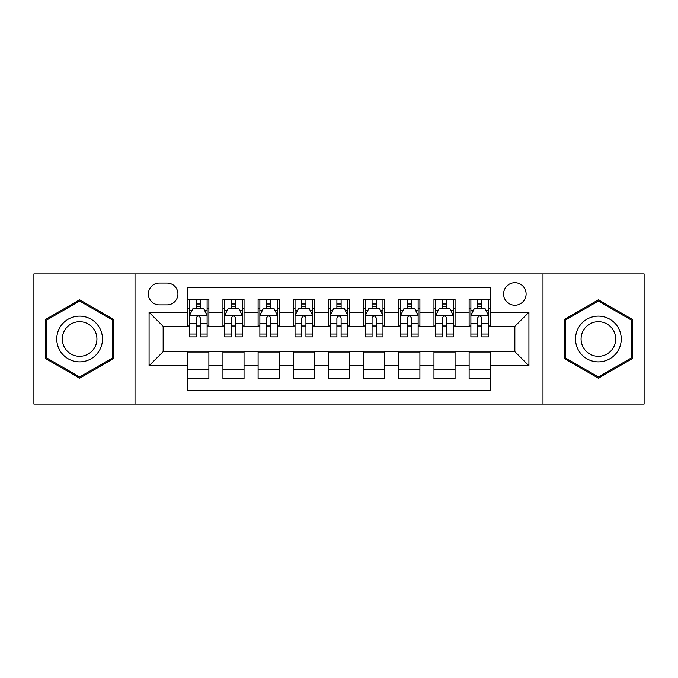 <?xml version="1.0" encoding="UTF-8"?>
<svg xmlns="http://www.w3.org/2000/svg" width="678" height="678" viewBox="0 0 678 678"><rect width="100%" height="100%" fill="white"/><g stroke="black" fill="none" stroke-linecap="round" stroke-linejoin="round"><path stroke-width="1.02" d="M514.848 282.726A11.255 11.255 0 0 0 503.593 293.981A11.255 11.255 0 0 0 514.848 305.236A11.255 11.255 0 0 0 526.103 293.981A11.255 11.255 0 0 0 514.848 282.726M542.985 404.063L644.1 404.063L644.1 273.937L542.985 273.937L542.985 404.063L135.015 404.063L135.015 273.937L33.9 273.937L33.9 404.063L135.015 404.063M490.228 299.43L469.125 299.43L469.125 312.27L455.065 312.27L455.065 326.338L469.125 326.338L469.125 312.27M455.065 312.27L455.065 299.43L433.962 299.43L433.962 312.27L419.894 312.27L419.894 326.338L433.962 326.338L433.962 312.27M419.894 312.27L419.894 299.43L398.791 299.43L398.791 312.27L384.723 312.27L384.723 326.338L398.791 326.338L398.791 312.27M384.723 312.27L384.723 299.43L363.62 299.43L363.62 312.27L349.551 312.27L349.551 326.338L363.62 326.338L363.62 312.27M349.551 312.27L349.551 299.43L328.449 299.43L328.449 312.27L314.38 312.27L314.38 326.338L328.449 326.338L328.449 312.27M314.38 312.27L314.38 299.43L293.277 299.43L293.277 312.27L279.209 312.27L279.209 326.338L293.277 326.338L293.277 312.27M279.209 312.27L279.209 299.43L258.106 299.43L258.106 312.27L244.038 312.27L244.038 326.338L258.106 326.338L258.106 312.27M244.038 312.27L244.038 299.43L222.935 299.43L222.935 326.338L208.875 326.338L208.875 299.43L187.772 299.43M187.772 378.57L208.875 378.57L208.875 351.662L222.935 351.662L222.935 378.57L244.038 378.57L244.038 351.662L258.106 351.662L258.106 365.73L244.038 365.73M258.106 365.73L258.106 378.57L279.209 378.57L279.209 351.662L293.277 351.662L293.277 365.73L279.209 365.73M293.277 365.73L293.277 378.57L314.38 378.57L314.38 351.662L328.449 351.662L328.449 365.73L314.38 365.73M328.449 365.73L328.449 378.57L349.551 378.57L349.551 351.662L363.62 351.662L363.62 365.73L349.551 365.73M363.62 365.73L363.62 378.57L384.723 378.57L384.723 351.662L398.791 351.662L398.791 365.73L384.723 365.73M398.791 365.73L398.791 378.57L419.894 378.57L419.894 351.662L433.962 351.662L433.962 365.73L419.894 365.73M433.962 365.73L433.962 378.57L455.065 378.57L455.065 351.662L469.125 351.662L469.125 365.73L455.065 365.73M159.279 304.888L167.017 304.888A10.899 10.899 0 0 0 177.924 293.981A10.899 10.899 0 0 0 167.017 283.082L159.279 283.082A10.899 10.899 0 0 0 148.38 293.981A10.899 10.899 0 0 0 159.279 304.888M542.985 273.937L135.015 273.937M490.228 312.27L490.228 287.65L187.772 287.65L187.772 326.338L163.152 326.338L163.152 351.662L187.772 351.662L187.772 390.35L490.228 390.35L490.228 351.662L514.848 351.662L514.848 326.338L490.228 326.338L490.228 312.27L528.916 312.27L528.916 365.73L490.228 365.73M187.772 365.73L149.084 365.73L149.084 312.27L187.772 312.27M469.125 365.73L469.125 378.57L490.228 378.57M187.772 308.227L189.526 308.227M196.213 308.227L200.434 308.227M207.112 308.227L208.875 308.227M187.772 325.991L189.526 325.991M196.213 325.991L200.434 325.991M207.112 325.991L208.875 325.991M187.772 352.009L208.875 352.009M187.772 369.773L208.875 369.773M222.935 325.991L224.698 325.991M231.376 325.991L235.597 325.991M242.283 325.991L244.038 325.991M222.935 308.227L224.698 308.227M231.376 308.227L235.597 308.227M242.283 308.227L244.038 308.227M222.935 352.009L244.038 352.009M222.935 369.773L244.038 369.773M258.106 352.009L279.209 352.009M258.106 369.773L279.209 369.773M258.106 308.227L259.869 308.227M266.547 308.227L270.768 308.227M277.455 308.227L279.209 308.227M258.106 325.991L259.869 325.991M266.547 325.991L270.768 325.991M277.455 325.991L279.209 325.991M293.277 352.009L314.38 352.009M293.277 369.773L314.38 369.773M293.277 308.227L295.04 308.227M301.718 308.227L305.939 308.227M312.626 308.227L314.38 308.227M293.277 325.991L295.04 325.991M301.718 325.991L305.939 325.991M312.626 325.991L314.38 325.991M328.449 352.009L349.551 352.009M328.449 369.773L349.551 369.773M328.449 308.227L330.211 308.227M336.89 308.227L341.11 308.227M347.789 308.227L349.551 308.227M328.449 325.991L330.211 325.991M336.89 325.991L341.11 325.991M347.789 325.991L349.551 325.991M363.62 352.009L384.723 352.009M363.62 369.773L384.723 369.773M363.62 308.227L365.374 308.227M372.061 308.227L376.282 308.227M382.96 308.227L384.723 308.227M363.62 325.991L365.374 325.991M372.061 325.991L376.282 325.991M382.96 325.991L384.723 325.991M398.791 352.009L419.894 352.009M398.791 369.773L419.894 369.773M398.791 308.227L400.545 308.227M407.232 308.227L411.453 308.227M418.131 308.227L419.894 308.227M398.791 325.991L400.545 325.991M407.232 325.991L411.453 325.991M418.131 325.991L419.894 325.991M433.962 352.009L455.065 352.009M433.962 369.773L455.065 369.773M433.962 308.227L435.717 308.227M442.403 308.227L446.624 308.227M453.302 308.227L455.065 308.227M433.962 325.991L435.717 325.991M442.403 325.991L446.624 325.991M453.302 325.991L455.065 325.991M469.125 352.009L490.228 352.009M469.125 369.773L490.228 369.773M469.125 308.227L470.888 308.227M477.566 308.227L481.787 308.227M488.474 308.227L490.228 308.227M469.125 325.991L470.888 325.991M477.566 325.991L481.787 325.991M488.474 325.991L490.228 325.991M163.152 326.338L149.084 312.27M163.152 351.662L149.084 365.73M528.916 312.27L514.848 326.338M528.916 365.73L514.848 351.662M79.623 378.188L113.557 358.594L113.557 319.406L79.623 299.812L45.68 319.406L45.68 358.594L79.623 378.188M632.32 319.406L598.377 299.812L564.443 319.406L564.443 358.594L598.377 378.188L632.32 358.594L632.32 319.406M200.434 304.007L196.213 304.007M207.112 334.025L200.434 334.025L200.434 336.89L207.112 336.89L207.112 315.44L203.595 308.405L193.044 308.405L189.526 315.44L189.526 336.89L196.213 336.89L196.213 334.025L189.526 334.025M189.526 315.44L189.526 299.43M207.112 315.44L207.112 299.43M196.213 308.405L196.213 299.43M200.434 299.43L200.434 308.405M200.434 334.025L200.434 318.075C199.027 315.363 197.62 315.363 196.213 318.075L196.213 334.025M79.623 316.143A22.857 22.857 0 0 0 56.757 339A22.857 22.857 0 0 0 79.623 361.857A22.857 22.857 0 0 0 102.48 339A22.857 22.857 0 0 0 79.623 316.143M79.623 321.694A17.306 17.306 0 0 0 62.317 339A17.306 17.306 0 0 0 79.623 356.306A17.306 17.306 0 0 0 96.929 339A17.306 17.306 0 0 0 79.623 321.694M112.506 357.984L79.623 376.968L46.74 357.984L46.74 320.016L79.623 301.032L112.506 320.016L112.506 357.984M578.58 327.567A22.857 22.857 0 0 0 586.945 358.798A22.857 22.857 0 0 0 618.175 350.433A22.857 22.857 0 0 0 609.81 319.202A22.857 22.857 0 0 0 578.58 327.567M583.394 330.347A17.306 17.306 0 0 0 589.724 353.992A17.306 17.306 0 0 0 613.37 347.653A17.306 17.306 0 0 0 607.03 324.008A17.306 17.306 0 0 0 583.394 330.347M631.26 320.016L631.26 357.984L598.377 376.968L565.494 357.984L565.494 320.016L598.377 301.032L631.26 320.016M235.597 304.007L231.376 304.007M242.283 334.025L235.597 334.025L235.597 336.89L242.283 336.89L242.283 315.44L238.766 308.405L228.215 308.405L224.698 315.44L224.698 336.89L231.376 336.89L231.376 334.025L224.698 334.025M224.698 315.44L224.698 299.43M242.283 315.44L242.283 299.43M231.376 308.405L231.376 299.43M235.597 299.43L235.597 308.405M235.597 334.025L235.597 318.075C234.198 315.363 232.791 315.363 231.376 318.075L231.376 334.025M270.768 304.007L266.547 304.007M277.455 334.025L270.768 334.025L270.768 336.89L277.455 336.89L277.455 315.44L273.937 308.405L263.386 308.405L259.869 315.44L259.869 336.89L266.547 336.89L266.547 334.025L259.869 334.025M259.869 315.44L259.869 299.43M277.455 315.44L277.455 299.43M266.547 308.405L266.547 299.43M270.768 299.43L270.768 308.405M270.768 334.025L270.768 318.075C269.369 315.363 267.963 315.363 266.547 318.075L266.547 334.025M305.939 304.007L301.718 304.007M312.626 334.025L305.939 334.025L305.939 336.89L312.626 336.89L312.626 315.44L309.109 308.405L298.557 308.405L295.04 315.44L295.04 336.89L301.718 336.89L301.718 334.025L295.04 334.025M295.04 315.44L295.04 299.43M312.626 315.44L312.626 299.43M301.718 308.405L301.718 299.43M305.939 299.43L305.939 308.405M305.939 334.025L305.939 318.075C304.532 315.363 303.125 315.363 301.718 318.075L301.718 334.025M341.11 304.007L336.89 304.007M347.789 334.025L341.11 334.025L341.11 336.89L347.789 336.89L347.789 315.44L344.271 308.405L333.729 308.405L330.211 315.44L330.211 336.89L336.89 336.89L336.89 334.025L330.211 334.025M330.211 315.44L330.211 299.43M347.789 315.44L347.789 299.43M336.89 308.405L336.89 299.43M341.11 299.43L341.11 308.405M341.11 334.025L341.11 318.075C339.703 315.363 338.297 315.363 336.89 318.075L336.89 334.025M376.282 304.007L372.061 304.007M382.96 334.025L376.282 334.025L376.282 336.89L382.96 336.89L382.96 315.44L379.443 308.405L368.891 308.405L365.374 315.44L365.374 336.89L372.061 336.89L372.061 334.025L365.374 334.025M365.374 315.44L365.374 299.43M382.96 315.44L382.96 299.43M372.061 308.405L372.061 299.43M376.282 299.43L376.282 308.405M376.282 334.025L376.282 318.075C374.875 315.363 373.468 315.363 372.061 318.075L372.061 334.025M411.453 304.007L407.232 304.007M418.131 334.025L411.453 334.025L411.453 336.89L418.131 336.89L418.131 315.44L414.614 308.405L404.063 308.405L400.545 315.44L400.545 336.89L407.232 336.89L407.232 334.025L400.545 334.025M400.545 315.44L400.545 299.43M418.131 315.44L418.131 299.43M407.232 308.405L407.232 299.43M411.453 299.43L411.453 308.405M411.453 334.025L411.453 318.075C410.046 315.363 408.639 315.363 407.232 318.075L407.232 334.025M446.624 304.007L442.403 304.007M453.302 334.025L446.624 334.025L446.624 336.89L453.302 336.89L453.302 315.44L449.785 308.405L439.234 308.405L435.717 315.44L435.717 336.89L442.403 336.89L442.403 334.025L435.717 334.025M435.717 315.44L435.717 299.43M453.302 315.44L453.302 299.43M442.403 308.405L442.403 299.43M446.624 299.43L446.624 308.405M446.624 334.025L446.624 318.075C445.217 315.363 443.81 315.363 442.403 318.075L442.403 334.025M481.787 304.007L477.566 304.007M488.474 334.025L481.787 334.025L481.787 336.89L488.474 336.89L488.474 315.44L484.956 308.405L474.405 308.405L470.888 315.44L470.888 336.89L477.566 336.89L477.566 334.025L470.888 334.025M470.888 315.44L470.888 299.43M488.474 315.44L488.474 299.43M477.566 308.405L477.566 299.43M481.787 299.43L481.787 308.405M481.787 334.025L481.787 318.075C480.388 315.363 478.982 315.363 477.566 318.075L477.566 334.025M222.935 365.73L208.875 365.73M222.935 312.27L208.875 312.27M207.027 315.262L189.611 315.262M189.526 310.338L192.077 310.338M204.561 310.338L207.112 310.338M196.213 323.584L189.526 323.584M207.112 323.584L200.434 323.584M200.434 306.244L196.213 306.244M242.199 315.262L224.782 315.262M224.698 310.338L227.249 310.338M239.732 310.338L242.283 310.338M231.376 323.584L224.698 323.584M242.283 323.584L235.597 323.584M235.597 306.244L231.376 306.244M277.361 315.262L259.954 315.262M259.869 310.338L262.42 310.338M274.904 310.338L277.455 310.338M266.547 323.584L259.869 323.584M277.455 323.584L270.768 323.584M270.768 306.244L266.547 306.244M312.533 315.262L295.125 315.262M295.04 310.338L297.583 310.338M310.075 310.338L312.626 310.338M301.718 323.584L295.04 323.584M312.626 323.584L305.939 323.584M305.939 306.244L301.718 306.244M347.704 315.262L330.296 315.262M330.211 310.338L332.754 310.338M345.246 310.338L347.789 310.338M336.89 323.584L330.211 323.584M347.789 323.584L341.11 323.584M341.11 306.244L336.89 306.244M382.875 315.262L365.467 315.262M365.374 310.338L367.925 310.338M380.417 310.338L382.96 310.338M372.061 323.584L365.374 323.584M382.96 323.584L376.282 323.584M376.282 306.244L372.061 306.244M418.046 315.262L400.639 315.262M400.545 310.338L403.096 310.338M415.58 310.338L418.131 310.338M407.232 323.584L400.545 323.584M418.131 323.584L411.453 323.584M411.453 306.244L407.232 306.244M453.218 315.262L435.801 315.262M435.717 310.338L438.268 310.338M450.751 310.338L453.302 310.338M442.403 323.584L435.717 323.584M453.302 323.584L446.624 323.584M446.624 306.244L442.403 306.244M488.389 315.262L470.973 315.262M470.888 310.338L473.439 310.338M485.923 310.338L488.474 310.338M477.566 323.584L470.888 323.584M488.474 323.584L481.787 323.584M481.787 306.244L477.566 306.244"/></g></svg>
